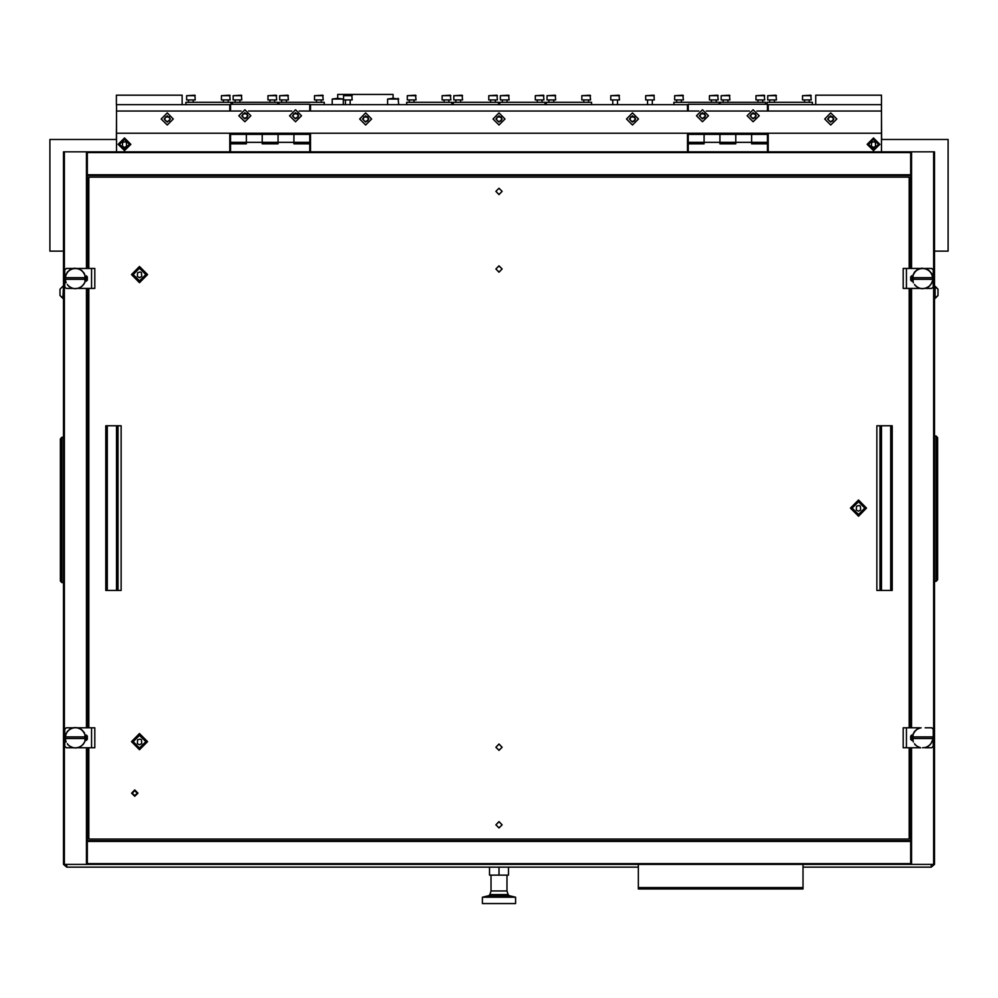 <?xml version="1.0" encoding="UTF-8"?>
<svg xmlns="http://www.w3.org/2000/svg" width="998" height="998" viewBox="0 0 998 998"><rect width="100%" height="100%" fill="white"/><g stroke="black" fill="none" stroke-linecap="round" stroke-linejoin="round"><path stroke-width="1.5" d="M337.711 98.353L343.262 98.989L332.172 98.989L337.711 98.353L337.711 94.398L393.137 94.398L393.137 98.353L398.676 98.989L387.598 98.989L387.598 104.69M488.771 895.668L482.371 897.264L515.629 897.264L509.23 895.668L488.771 895.668L489.893 894.62L508.107 894.62L506.922 890.927L491.078 890.927L491.078 875.096M482.371 897.264L482.371 903.602L515.629 903.602L515.629 897.264M246.419 133.196L246.419 143.887L230.588 143.887L230.588 151.808M230.588 133.196L230.588 142.302L262.262 142.302L262.262 133.196M262.262 142.302L278.093 142.302L278.093 134.381L278.093 143.887L262.262 143.887L262.262 134.381L278.093 134.381L278.093 133.196M309.767 133.196L309.767 134.381L293.923 134.381L293.923 142.302L293.923 133.196M309.767 134.381L309.767 142.302L293.923 142.302L293.923 143.887L309.767 143.887L309.767 151.808M230.588 134.381L246.419 134.381L246.419 142.302M704.077 133.196L704.077 143.887L688.233 143.887L688.233 151.808M688.233 133.196L688.233 142.302L719.907 142.302L719.907 133.196M719.907 142.302L735.738 142.302L735.738 134.381L735.738 143.887L719.907 143.887L719.907 134.381L735.738 134.381L735.738 133.196M767.412 133.196L767.412 134.381L751.581 134.381L751.581 142.302L751.581 133.196M767.412 134.381L767.412 142.302L751.581 142.302L751.581 143.887L767.412 143.887L767.412 151.808M688.233 134.381L704.077 134.381L704.077 142.302M60.03 289.208L62.911 286.326L60.03 289.208L60.03 295.483L63.523 298.365M63.523 286.326L62.911 298.365L60.03 295.483M937.97 289.208L937.97 295.483L937.97 289.208L934.477 286.326M937.87 295.67L935.089 298.365L935.089 286.326L937.87 289.021M387.598 98.989L393.137 98.353M776.444 95.671L767.736 95.671L767.736 99.937L776.444 99.937L775.97 95.184L767.736 95.671M729.887 95.671L721.18 95.671L721.18 99.937L729.887 99.937L729.413 95.184L721.18 95.671M683.331 95.671L674.623 95.671L674.623 99.937L683.331 99.937L682.857 95.184L674.623 95.671M555.686 95.671L546.979 95.671L546.979 99.937L555.686 99.937L555.212 95.184L546.979 95.671M509.13 95.671L500.422 95.671L500.422 99.937L509.13 99.937L508.656 95.184L500.422 95.671M462.573 95.671L453.865 95.671L453.865 99.937L462.573 99.937L462.099 95.184L453.865 95.671M416.016 95.671L407.309 95.671L407.309 99.937L416.016 99.937L415.542 95.184L407.309 95.671M288.385 95.671L279.677 95.671L279.677 99.937L288.385 99.937L287.911 95.184L279.677 95.671M241.828 95.671L233.12 95.671L233.12 99.937L241.828 99.937L241.354 95.184L233.12 95.671M195.271 95.671L186.564 95.671L186.564 99.937L195.271 99.937L194.797 95.184L186.564 95.671M230.114 95.671L221.406 95.671L221.406 99.937L230.114 99.937L229.64 95.184L221.406 95.671M276.671 95.671L267.963 95.671L267.963 99.937L276.671 99.937L276.197 95.184L267.963 95.671M323.227 95.671L314.52 95.671L314.52 99.937L323.227 99.937L322.753 95.184L314.52 95.671M450.859 95.671L442.151 95.671L442.151 99.937L450.859 99.937L450.385 95.184L442.151 95.671M497.416 95.671L488.708 95.671L488.708 99.937L497.416 99.937L496.942 95.184L488.708 95.671M543.972 95.671L535.265 95.671L535.265 99.937L543.972 99.937L543.498 95.184L535.265 95.671M590.529 95.671L581.822 95.671L581.822 99.937L590.529 99.937L590.055 95.184L581.822 95.671M718.161 95.671L709.453 95.671L709.453 99.937L718.161 99.937L717.687 95.184L709.453 95.671M764.718 95.671L756.01 95.671L756.01 99.937L764.718 99.937L764.243 95.184L756.01 95.671M811.274 95.671L802.567 95.671L802.567 99.937L811.274 99.937L810.8 95.184L802.567 95.671M352.207 95.671L343.499 95.671L343.499 99.937L352.207 99.937L351.733 95.184L343.499 95.671M619.509 95.671L610.801 95.671L610.801 99.937L619.509 99.937L619.034 95.184L610.801 95.671M654.351 95.671L645.644 95.671L645.644 99.937L654.351 99.937L653.877 95.184L645.644 95.671M87.275 863.619L910.725 863.619L910.725 864.405L87.275 864.405L87.275 840.653L910.725 840.653L910.725 841.451L87.275 841.451L87.275 747.702M87.275 268.512L87.275 174.762L910.725 174.762L910.725 175.561L87.275 175.561L87.275 151.808L910.725 151.808L910.725 152.594L87.275 152.594M933.691 864.405L933.691 151.808L934.477 151.808L934.477 864.405L910.725 864.405M910.725 151.808L911.523 151.808L911.523 268.512M64.309 151.808L64.309 864.405L63.523 864.405L63.523 151.808L87.275 151.808M87.275 864.405L86.477 864.405L86.477 747.702M879.974 590.454L892.274 590.454L892.274 425.759L876.918 425.759L876.918 590.454L879.974 590.454L879.974 425.759M118.026 425.759L105.726 425.759L105.726 590.454L121.082 590.454L121.082 425.759L118.026 425.759L118.026 590.454M638.358 864.405L638.358 888.956L803.041 888.956L803.041 864.405M662.934 888.956L771.142 888.956M66.691 864.405L66.691 867.175L638.358 867.175M931.309 864.405L931.309 867.175L803.041 867.175M867.175 144.286L873.512 150.611L879.849 144.286L873.512 137.949L867.175 144.286M118.151 144.286L124.488 150.611L130.825 144.286L124.488 137.949L118.151 144.286M164.109 118.949L167.24 115.805L170.384 118.949L167.24 122.08L164.109 118.949M161.227 118.949L167.24 112.924L173.265 118.949L167.24 124.962L161.227 118.949M827.616 118.949L830.76 115.805L833.891 118.949L830.76 122.08L827.616 118.949M824.735 118.949L830.76 112.924L836.773 118.949L830.76 124.962L824.735 118.949M750.022 115.78L753.166 112.637L756.297 115.78L753.166 118.912L750.022 115.78M747.14 115.78L753.166 109.755L759.179 115.78L753.166 121.793L747.14 115.78M699.349 115.78L702.492 112.637L705.623 115.78L702.492 118.912L699.349 115.78M696.467 115.78L702.492 109.755L708.505 115.78L702.492 121.793L696.467 115.78M629.364 118.949L632.495 115.805L635.626 118.949L632.495 122.08L629.364 118.949M626.482 118.949L632.495 112.924L638.508 118.949L632.495 124.962L626.482 118.949M495.869 118.949L499 115.805L502.131 118.949L499 122.08L495.869 118.949M492.987 118.949L499 112.924L505.013 118.949L499 124.962L492.987 118.949M362.524 118.949L365.667 115.805L368.798 118.949L365.667 122.08L362.524 118.949M359.642 118.949L365.667 112.924L371.68 118.949L365.667 124.962L359.642 118.949M292.377 115.78L295.508 112.637L298.651 115.78L295.508 118.912L292.377 115.78M289.495 115.78L295.508 109.755L301.533 115.78L295.508 121.793L289.495 115.78M241.703 115.78L244.834 112.637L247.978 115.78L244.834 118.912L241.703 115.78M238.821 115.78L244.834 109.755L250.86 115.78L244.834 121.793L238.821 115.78M873.512 149.189L878.427 144.286L873.512 139.371L868.609 144.286L873.512 149.189M873.512 138.734L879.051 144.286L873.512 149.825L867.973 144.286L873.512 138.734M124.488 149.189L129.391 144.286L124.488 139.371L119.573 144.286L124.488 149.189M124.488 138.734L130.027 144.286L124.488 149.825L118.949 144.286L124.488 138.734M134.78 789.979L131.611 793.148L134.78 796.317L137.949 793.148L134.78 789.979M139.533 733.58L131.437 741.676L139.533 749.785L147.629 741.676L139.533 733.58M858.467 500.01L850.371 508.107L858.467 516.203L866.563 508.107L858.467 500.01M139.533 266.429L131.437 274.525L139.533 282.634L147.629 274.525L139.533 266.429M499 188.223L495.831 191.391L499 194.56L502.169 191.391L499 188.223L502.169 191.391L499 194.56L495.831 191.391L499 188.223M499 265.817L495.831 268.986L499 272.155L502.169 268.986L499 265.817L502.169 268.986L499 272.155L495.831 268.986L499 265.817M499 744.059L495.831 747.228L499 750.396L502.169 747.228L499 744.059L502.169 747.228L499 750.396L495.831 747.228L499 744.059M499 821.653L495.831 824.822L499 827.991L502.169 824.822L499 821.653L502.169 824.822L499 827.991L495.831 824.822L499 821.653M134.78 795.631L137.262 793.148L134.78 790.665L132.297 793.148L134.78 795.631M131.611 793.148L134.78 796.317L137.949 793.148L134.78 789.979L131.611 793.148M912.347 279.278L912.696 275.685L914.517 272.13L917.586 269.497L921.379 268.262L925.408 268.587L928.963 270.396L931.596 273.477L932.469 277.007M932.868 279.278L932.868 277.694M912.733 277.007L912.347 277.694M65.132 279.278L65.494 275.685L67.303 272.13L70.384 269.497L74.176 268.262L78.206 268.587L81.761 270.396L84.381 273.477L85.267 277.007M85.653 279.278L85.653 277.694M65.531 277.007L65.132 277.694M65.132 738.52L65.494 734.915L67.303 731.359L70.384 728.74L74.176 727.505L78.206 727.816L81.761 729.625L84.381 732.707L85.267 736.237M85.653 738.52L85.653 736.936M65.531 736.237L65.132 736.936M912.347 738.52L912.696 734.915L914.517 731.359L917.586 728.74L921.117 727.854M932.868 738.52L932.868 736.936M912.733 736.237L912.347 736.936M495.906 191.391L499 188.298L502.094 191.391L499 194.485L495.906 191.391M139.533 748.013L145.87 741.676L139.533 735.351L133.196 741.676L139.533 748.013M139.533 280.862L145.87 274.525L139.533 268.2L133.196 274.525L139.533 280.862M858.467 514.444L864.804 508.107L858.467 501.769L852.13 508.107L858.467 514.444M495.906 824.822L499 821.728L502.094 824.822L499 827.903L495.906 824.822M495.906 747.228L499 744.134L502.094 747.228L499 750.309L495.906 747.228M495.906 268.986L499 265.905L502.094 268.986L499 272.08L495.906 268.986M934.477 289.969L934.477 845.406M934.477 859.652L934.477 864.019M63.548 864.405L66.691 867.175L63.548 864.405M934.452 864.405L931.309 867.175M881.434 114.982L881.596 139.533L948.1 139.533L948.1 251.172L934.477 251.172M934.477 185.453L934.477 182.285M934.477 156.549L934.477 152.195M116.566 114.982L116.404 139.533L49.9 139.533L49.9 251.172L63.523 251.172M241.142 111.028L116.566 111.028L116.566 104.69L229.79 104.69L229.79 111.028M229.79 133.196L229.79 151.808M881.434 151.808L881.434 133.196L116.566 133.196L116.566 151.808M310.553 151.808L310.553 133.196M310.553 111.028L310.553 104.69L687.447 104.69L687.447 111.028M687.447 133.196L687.447 151.808M768.211 111.028L768.211 104.69L881.434 104.69L881.434 111.028L756.858 111.028M768.211 151.808L768.211 133.196M749.473 111.028L706.185 111.028M698.8 111.028L299.2 111.028M291.815 111.028L248.527 111.028M116.566 133.196L116.566 111.028M881.434 133.196L881.434 111.028M116.404 104.69L182.123 104.69L182.123 95.184L116.404 95.184L116.404 104.69M815.715 104.69L881.434 104.69L881.434 95.184L815.715 95.184L815.715 104.69M767.412 104.69L812.335 104.69L812.335 102.32L767.038 102.32L767.038 104.291M765.416 104.291L765.416 102.32L720.119 102.32L720.119 104.291M719.221 104.291L719.221 102.32L673.924 102.32L673.924 104.69L688.233 104.69M546.293 102.32L546.293 104.69L591.589 104.69L591.589 102.32L546.293 102.32M499.736 102.32L499.736 104.69L545.02 104.69L545.02 102.32L499.736 102.32M453.179 102.32L453.179 104.69L498.464 104.69L498.464 102.32L453.179 102.32M406.623 102.32L406.623 104.69L451.907 104.69L451.907 102.32L406.623 102.32M309.767 104.69L324.275 104.69L324.275 102.32L278.991 102.32L278.991 104.291M277.718 104.291L277.718 102.32L232.434 102.32L232.434 104.291M231.162 104.291L231.162 102.32L185.877 102.32L185.877 104.69L230.588 104.69M508.506 867.175L508.506 875.096L489.494 875.096L489.494 867.175M499 875.096L499 867.175M61.938 437.236L63.523 437.236L63.523 582.607L61.938 582.607L60.354 581.023L60.354 438.821L61.938 437.236L61.938 582.607M936.062 581.347L934.477 581.347L934.477 435.976L936.062 435.976L937.646 437.561L937.646 579.763L936.062 581.347L936.062 435.976M230.588 111.028L230.588 104.291L309.767 104.291L309.767 111.028M688.233 111.028L688.233 104.291L767.412 104.291L767.412 111.028M165.468 120.484L166.541 121.457L169.111 121.045L170.334 118.949L169.111 116.841L165.418 117.078L164.707 119.598L165.468 120.484M828.989 120.484L830.049 121.457L832.631 121.045L833.841 118.949L832.631 116.841L828.926 117.078L828.228 119.598L828.989 120.484M751.394 117.315L752.455 118.3L755.037 117.876L756.247 115.78L755.037 113.672L751.332 113.909L750.633 116.429L751.394 117.315M700.721 117.315L701.781 118.3L704.363 117.876L705.574 115.78L704.363 113.672L700.658 113.909L699.96 116.429L700.721 117.315M630.724 120.484L631.796 121.457L634.366 121.045L635.589 118.949L634.366 116.841L630.661 117.078L629.963 119.598L630.724 120.484M497.229 120.484L498.301 121.457L500.871 121.045L502.094 118.949L500.871 116.841L497.166 117.078L496.468 119.598L497.229 120.484M363.896 120.484L364.956 121.457L367.538 121.045L368.749 118.949L367.538 116.841L363.833 117.078L363.135 119.598L363.896 120.484M293.736 117.315L294.809 118.3L297.379 117.876L298.602 115.78L297.379 113.672L293.686 113.909L292.975 116.429L293.736 117.315M243.063 117.315L244.136 118.3L246.706 117.876L247.928 115.78L246.706 113.672L243.013 113.909L242.302 116.429L243.063 117.315M769.707 102.32L769.707 99.937M774.46 102.32L774.46 99.937M723.151 102.32L723.151 99.937M727.904 102.32L727.904 99.937M676.594 102.32L676.594 99.937M681.347 102.32L681.347 99.937M548.962 102.32L548.962 99.937M553.715 102.32L553.715 99.937M502.406 102.32L502.406 99.937M507.159 102.32L507.159 99.937M455.849 102.32L455.849 99.937M460.602 102.32L460.602 99.937M409.292 102.32L409.292 99.937M414.045 102.32L414.045 99.937M281.661 102.32L281.661 99.937M286.401 102.32L286.401 99.937M235.104 102.32L235.104 99.937M239.844 102.32L239.844 99.937M188.547 102.32L188.547 99.937M193.288 102.32L193.288 99.937M223.377 102.32L223.377 99.937M228.13 102.32L228.13 99.937M269.934 102.32L269.934 99.937M274.687 102.32L274.687 99.937M316.491 102.32L316.491 99.937M321.244 102.32L321.244 99.937M444.135 102.32L444.135 99.937M448.875 102.32L448.875 99.937M490.692 102.32L490.692 99.937M495.432 102.32L495.432 99.937M537.248 102.32L537.248 99.937M541.989 102.32L541.989 99.937M583.805 102.32L583.805 99.937M588.546 102.32L588.546 99.937M711.437 102.32L711.437 99.937M716.19 102.32L716.19 99.937M757.993 102.32L757.993 99.937M762.746 102.32L762.746 99.937M804.55 102.32L804.55 99.937M809.303 102.32L809.303 99.937M871.379 146.182L873.512 147.405L875.645 146.182L875.408 142.427L874.173 141.716L871.628 142.427L871.379 146.182M122.355 146.182L124.488 147.405L126.621 146.182L126.372 142.427L125.149 141.716L122.592 142.427L122.355 146.182M345.47 104.69L345.47 99.937M350.223 104.69L350.223 99.937M612.784 104.69L612.784 99.937M617.525 104.69L617.525 99.937M647.615 104.69L647.615 99.937M652.368 104.69L652.368 99.937M909.141 268.512L909.141 177.145L88.859 177.145L88.859 268.512M88.859 288.459L88.859 727.742M88.859 747.702L88.859 839.069L909.141 839.069L909.141 747.702M909.141 727.742L909.141 288.459M910.725 863.619L910.725 841.451M910.725 174.762L910.725 152.594M933.691 151.808L911.523 151.808M910.725 840.653L910.725 747.702M910.725 739.356L910.725 736.087M910.725 727.742L910.725 288.459M910.725 280.126L910.725 276.858M910.725 268.512L910.725 175.561M64.309 864.405L86.477 864.405M87.275 276.858L87.275 280.126M87.275 288.459L87.275 727.742M87.275 736.087L87.275 739.356M912.659 277.694L932.544 277.694M932.444 276.845L932.12 275.485M932.07 275.336L931.533 274.026M931.458 273.889L930.722 272.691M930.635 272.566L929.712 271.493M929.6 271.381L928.527 270.458M928.402 270.371L927.204 269.635M927.067 269.56L925.757 269.023M925.608 268.973L924.248 268.649M924.086 268.624L921.117 268.624M920.967 268.649L919.595 268.973M919.445 269.023L918.148 269.56M918.01 269.635L916.8 270.371M916.675 270.458L915.603 271.381M915.49 271.493L914.58 272.566M914.492 272.691L913.756 273.889M913.681 274.026L913.145 275.336M913.095 275.485L912.758 276.845M912.696 281.299L912.758 280.126L912.696 281.299M913.257 282.808L913.145 281.648L913.257 282.808M915.054 285.49L914.58 284.418L915.054 285.49M919.058 288.148L918.148 287.412L919.058 288.148M922.214 288.771L921.117 288.36L922.214 288.771M917.586 287.474L916.8 286.601L917.586 287.474M916.239 286.576L915.603 285.603L916.239 286.576M920.618 288.584L919.595 287.998L920.618 288.584M930.697 284.854L929.712 285.49L930.697 284.854M931.596 283.507L930.722 284.293L931.596 283.507M932.706 280.475L932.12 281.498L932.706 280.475M932.269 282.035L931.533 282.945L932.269 282.035M929.6 286.039L928.527 286.513L929.6 286.039M926.93 287.823L925.757 287.948L926.93 287.823M925.408 288.385L924.248 288.335L925.408 288.385M923.824 288.709L922.688 288.459L923.824 288.709M928.34 287.037L927.204 287.337L928.34 287.037M912.659 279.278L932.544 279.278M906.371 288.459L903.202 288.459L903.202 268.512L906.371 268.512L906.371 288.459L920.069 288.459M925.134 288.459L931.708 288.459L933.292 286.875L933.292 270.096L931.708 268.512L925.134 268.512M920.069 268.512L906.371 268.512M912.995 275.036L912.995 281.935M65.456 277.694L85.341 277.694M85.242 276.845L84.905 275.485M84.855 275.336L84.319 274.026M84.244 273.889L83.508 272.691M83.42 272.566L82.51 271.493M82.397 271.381L81.325 270.458M81.2 270.371L79.99 269.635M79.852 269.56L78.555 269.023M78.405 268.973L77.033 268.649M76.883 268.624L73.914 268.624M73.752 268.649L72.392 268.973M72.243 269.023L70.933 269.56M70.796 269.635L69.598 270.371M69.473 270.458L68.4 271.381M68.288 271.493L67.365 272.566M67.278 272.691L66.542 273.889M66.467 274.026L65.93 275.336M65.88 275.485L65.556 276.845M65.494 281.299L65.556 280.126L65.494 281.299M66.055 282.808L65.93 281.648L66.055 282.808M67.852 285.49L67.365 284.418L67.852 285.49M71.844 288.148L70.933 287.412L71.844 288.148M75.012 288.771L73.914 288.36L75.012 288.771M70.384 287.474L69.598 286.601L70.384 287.474M69.037 286.576L68.4 285.603L69.037 286.576M73.403 288.584L72.392 287.998L73.403 288.584M83.483 284.854L82.51 285.49L83.483 284.854M84.381 283.507L83.508 284.293L84.381 283.507M85.491 280.475L84.905 281.498L85.491 280.475M85.055 282.035L84.319 282.945L85.055 282.035M82.397 286.039L81.325 286.513L82.397 286.039M79.715 287.823L78.555 287.948L79.715 287.823M78.206 288.385L77.033 288.335L78.206 288.385M76.621 288.709L75.474 288.459L76.621 288.709M81.125 287.037L79.99 287.337L81.125 287.037M65.456 279.278L85.341 279.278M91.629 268.512L94.798 268.512L94.798 288.459L91.629 288.459L91.629 268.512L77.931 268.512M72.866 268.512L66.292 268.512L64.708 270.096L64.708 286.875L66.292 288.459L72.866 288.459M77.931 288.459L91.629 288.459M85.005 281.935L85.005 275.036M773.787 888.956L803.041 888.956M638.358 888.956L660.289 888.956M65.456 736.936L85.341 736.936M85.242 736.087L84.905 734.715M84.855 734.565L84.319 733.268M84.244 733.118L83.508 731.921M83.42 731.796L82.51 730.723M82.397 730.611L81.325 729.7M81.2 729.6L79.99 728.864M79.852 728.802L78.555 728.266M78.405 728.216L77.033 727.879M76.883 727.854L73.914 727.854M73.752 727.879L72.392 728.216M72.243 728.266L70.933 728.802M70.796 728.864L69.598 729.6M69.473 729.7L68.4 730.611M68.288 730.723L67.365 731.796M67.278 731.921L66.542 733.118M66.467 733.268L65.93 734.565M65.88 734.715L65.556 736.087M65.494 740.528L65.556 739.356L65.494 740.528M66.055 742.05L65.93 740.878L66.055 742.05M67.852 744.72L67.365 743.647L67.852 744.72M71.844 747.39L70.933 746.654L71.844 747.39M75.012 748.013L73.914 747.589L75.012 748.013M70.384 746.716L69.598 745.843L70.384 746.716M69.037 745.818L68.4 744.832L69.037 745.818M73.403 747.826L72.392 747.24L73.403 747.826M83.483 744.084L82.51 744.72L83.483 744.084M84.381 742.737L83.508 743.522L84.381 742.737M85.491 739.718L84.905 740.728L85.491 739.718M85.055 741.277L84.319 742.188L85.055 741.277M82.397 745.269L81.325 745.743L82.397 745.269M79.715 747.065L78.555 747.19L79.715 747.065M78.206 747.627L77.033 747.564L78.206 747.627M76.621 747.939L75.474 747.702L76.621 747.939M81.125 746.267L79.99 746.579L81.125 746.267M65.456 738.52L85.341 738.52M91.629 727.742L94.798 727.742L94.798 747.702L91.629 747.702L91.629 727.742L77.931 727.742M72.866 727.742L66.292 727.742L64.708 729.326L64.708 746.117L66.292 747.702L72.866 747.702M77.931 747.702L91.629 747.702M85.005 741.165L85.005 734.279M906.371 747.702L903.202 747.702L903.202 727.742L906.371 727.742L906.371 747.702L920.069 747.702M922.526 747.702L924.086 747.589L922.526 747.702M925.134 747.702L931.708 747.702L933.292 746.117L933.292 729.326L931.708 727.742L925.134 727.742M920.069 727.742L906.371 727.742M912.995 734.279L912.995 741.165M912.659 736.936L932.544 736.936M920.967 727.879L919.595 728.216M919.445 728.266L918.148 728.802M918.01 728.864L916.8 729.6M916.675 729.7L915.603 730.611M915.49 730.723L914.58 731.796M914.492 731.921L913.756 733.118M913.681 733.268L913.145 734.565M913.095 734.715L912.758 736.087M912.696 740.528L912.758 739.356L912.696 740.528M913.257 742.05L913.145 740.878L913.257 742.05M915.054 744.72L914.58 743.647L915.054 744.72M919.058 747.39L918.148 746.654L919.058 747.39M917.586 746.716L916.8 745.843L917.586 746.716M916.239 745.818L915.603 744.832L916.239 745.818M920.618 747.826L919.595 747.24L920.618 747.826M930.697 744.084L929.712 744.72L930.697 744.084M931.596 742.737L930.722 743.522L931.596 742.737M932.706 739.718L932.12 740.728L932.706 739.718M932.269 741.277L931.533 742.188L932.269 741.277M929.6 745.269L928.527 745.743L929.6 745.269M926.93 747.065L925.757 747.19L926.93 747.065M925.408 747.627L924.248 747.564L925.408 747.627M928.34 746.267L927.204 746.579L928.34 746.267M912.659 738.52L932.544 738.52M137.4 743.585L139.533 744.807L141.666 743.585L141.417 739.83L140.194 739.119L137.637 739.83L137.4 743.585M137.4 276.421L139.533 277.656L141.666 276.421L141.417 272.679L140.194 271.967L137.637 272.679L137.4 276.421M856.334 510.003L858.467 511.238L860.6 510.003L860.363 506.248L859.128 505.537L856.583 506.248L856.334 510.003M911.523 275.835L911.523 281.149M911.523 288.459L911.523 727.742M911.523 735.064L911.523 740.379M911.523 747.702L911.523 864.405M86.477 740.379L86.477 735.064M86.477 727.742L86.477 288.459M86.477 281.149L86.477 275.835M86.477 268.512L86.477 151.808M890.69 590.454L890.69 425.759M881.533 590.454L881.533 425.759M107.31 425.759L107.31 590.454M116.467 425.759L116.467 590.454M638.358 887.571L803.041 887.571M506.922 890.927L506.922 875.096M509.23 895.668L508.107 894.62M491.078 890.927L489.893 894.62M246.419 134.381L262.262 134.381M278.093 142.302L293.923 142.302M278.093 134.381L293.923 134.381M704.077 134.381L719.907 134.381M735.738 142.302L751.581 142.302M735.738 134.381L751.581 134.381M937.97 295.483L934.477 298.365M332.172 98.989L332.172 104.69L332.172 98.989M343.262 98.989L343.262 104.69M398.052 98.353L398.676 104.69"/></g></svg>
